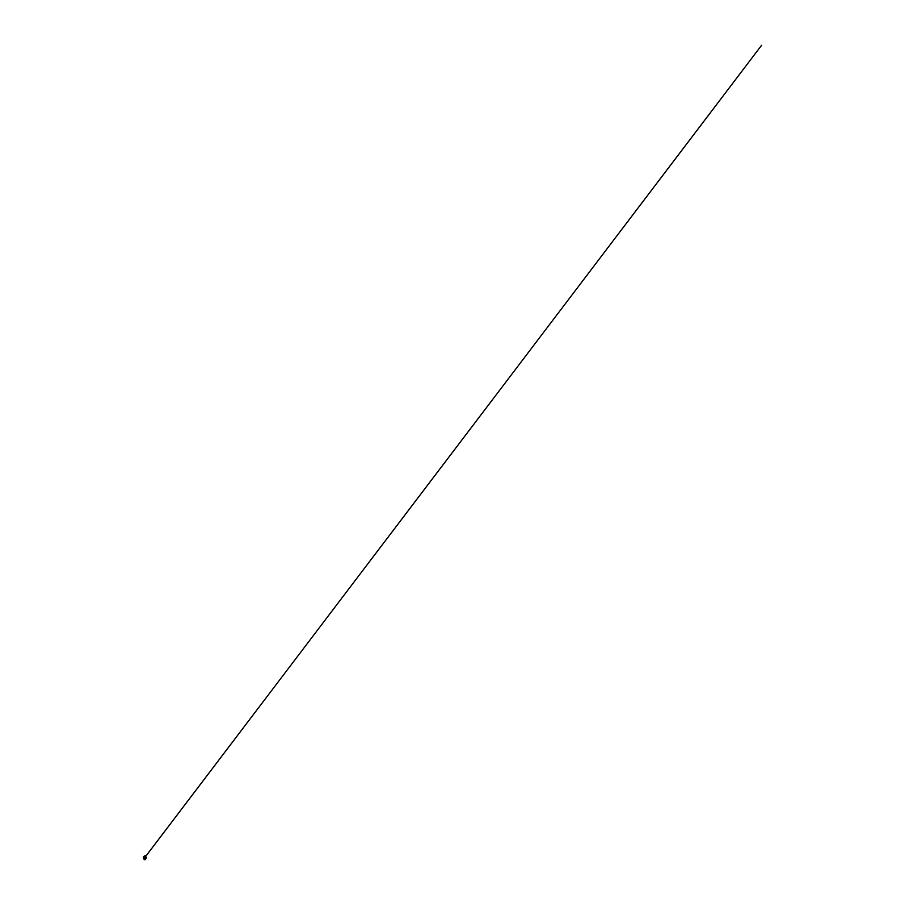 <?xml version="1.0" encoding="UTF-8"?>
<svg xmlns="http://www.w3.org/2000/svg" width="905" height="905" viewBox="0 0 905 905"><rect width="100%" height="100%" fill="white"/><g stroke="black" fill="none" stroke-linecap="round" stroke-linejoin="round"><path stroke-width="1.36" d="M143.884 856.843L144.551 859.727L143.748 856.447L145.762 857.555M144.517 856.062L145.309 856.39L144.087 856.187L143.397 857.159L144.099 859.388L145.162 859.535L146.327 857.533L144.585 859.739L146.327 857.533L144.743 857.578L143.759 856.447L146.474 857.442L145.456 857.567M145.524 857.092L145.784 856.481M143.522 856.797L143.431 857.997M145.965 855.383L144.393 856.073M144.268 856.537L145.083 856.243M145.445 859.456L144.585 859.739L146.644 857.521L145.139 859.671L143.476 858.132M145.988 857.442L144.653 857.431M146.305 857.51L145.038 857.476M145.332 857.668L146.316 857.533M146.271 857.397L144.981 857.51M145.49 856.922L146.022 855.406M145.728 856.345L761.603 45.261L145.569 856.549M145.818 856.356L145.422 856.956M145.434 857.748L146.508 857.533"/></g></svg>
